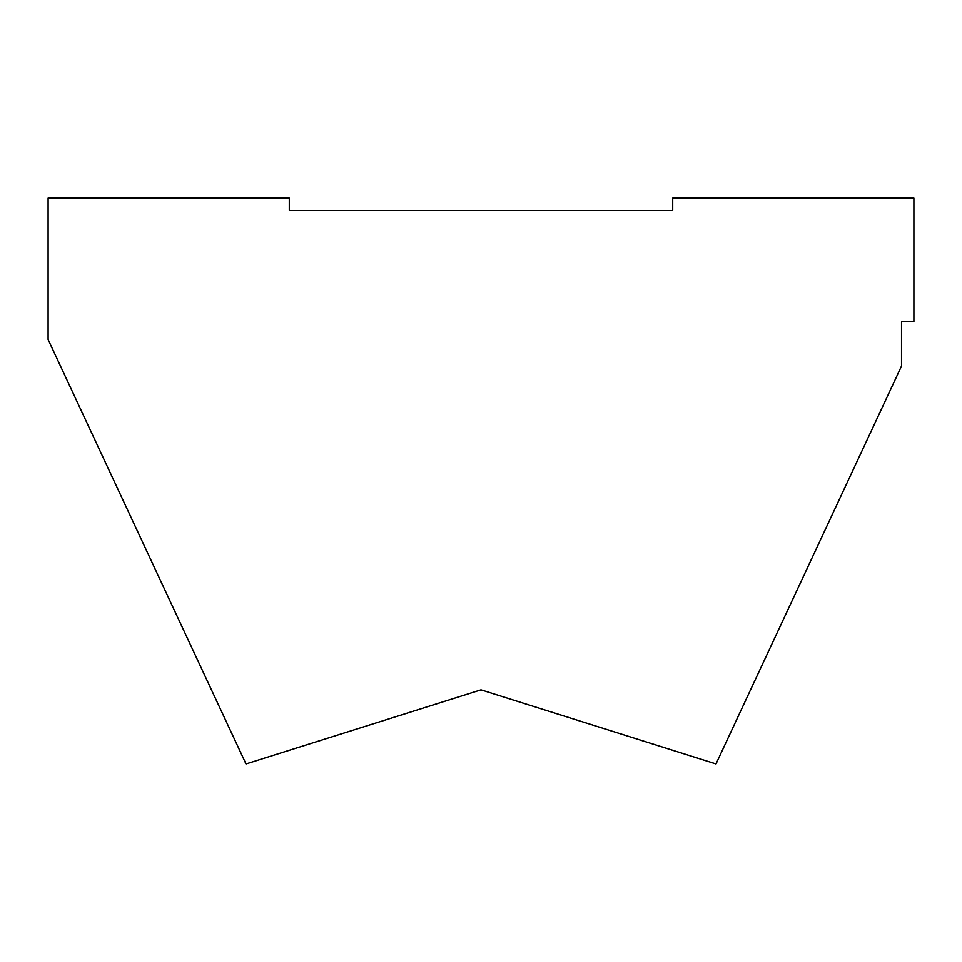 <?xml version="1.0" encoding="UTF-8"?>
<svg xmlns="http://www.w3.org/2000/svg" width="962" height="962" viewBox="0 0 962 962"><rect width="100%" height="100%" fill="white"/><g stroke="black" fill="none" stroke-linecap="round" stroke-linejoin="round"><path stroke-width="1.44" d="M672.715 750.288L481 689.838L672.715 750.288L481 689.838L672.715 750.288L481 689.838L672.715 750.288L481 689.838L672.715 750.288L481 689.838L672.715 750.288L481 689.838L289.285 750.288M716.005 763.936L481 689.838L245.995 763.936L48.1 339.538L48.1 198.064L289.285 198.064L289.285 210.437L672.715 210.437L672.715 198.064L913.9 198.064L913.9 321.753L901.526 321.753L901.526 366.065L716.005 763.936"/></g></svg>

